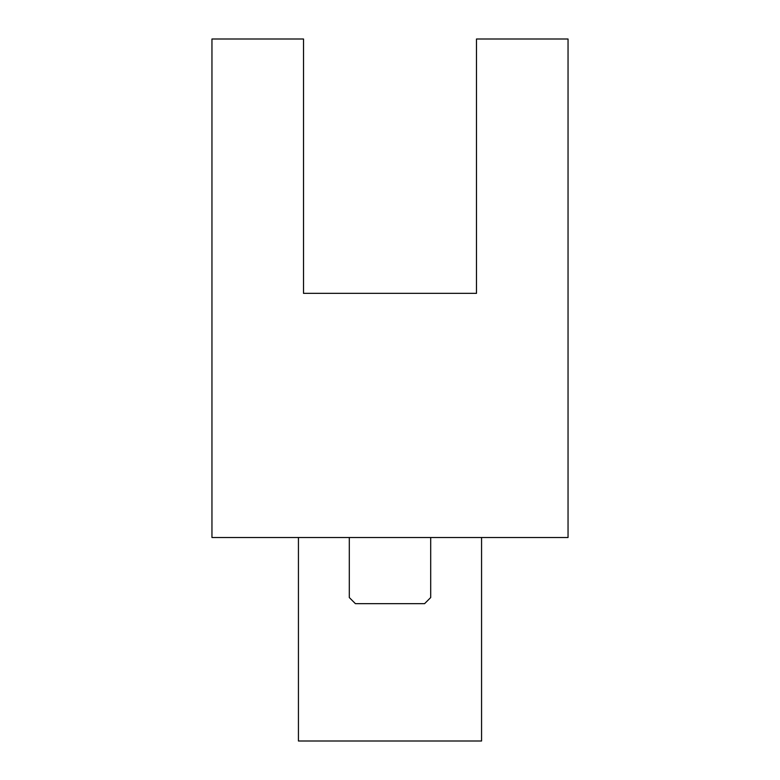<?xml version="1.0" encoding="UTF-8"?>
<svg xmlns="http://www.w3.org/2000/svg" width="780" height="780" viewBox="0 0 780 780"><rect width="100%" height="100%" fill="white"/><g stroke="black" fill="none" stroke-linecap="round" stroke-linejoin="round"><path stroke-width="1.17" d="M303.517 39L211.955 39L211.955 537.517L568.045 537.517L568.045 39L476.482 39L476.482 293.348L303.517 293.348L303.517 39M481.562 537.517L481.562 741L298.438 741L298.438 537.517M349.303 537.517L349.303 597.548L355.407 603.652L424.593 603.652L430.697 597.548L430.697 537.517"/></g></svg>
